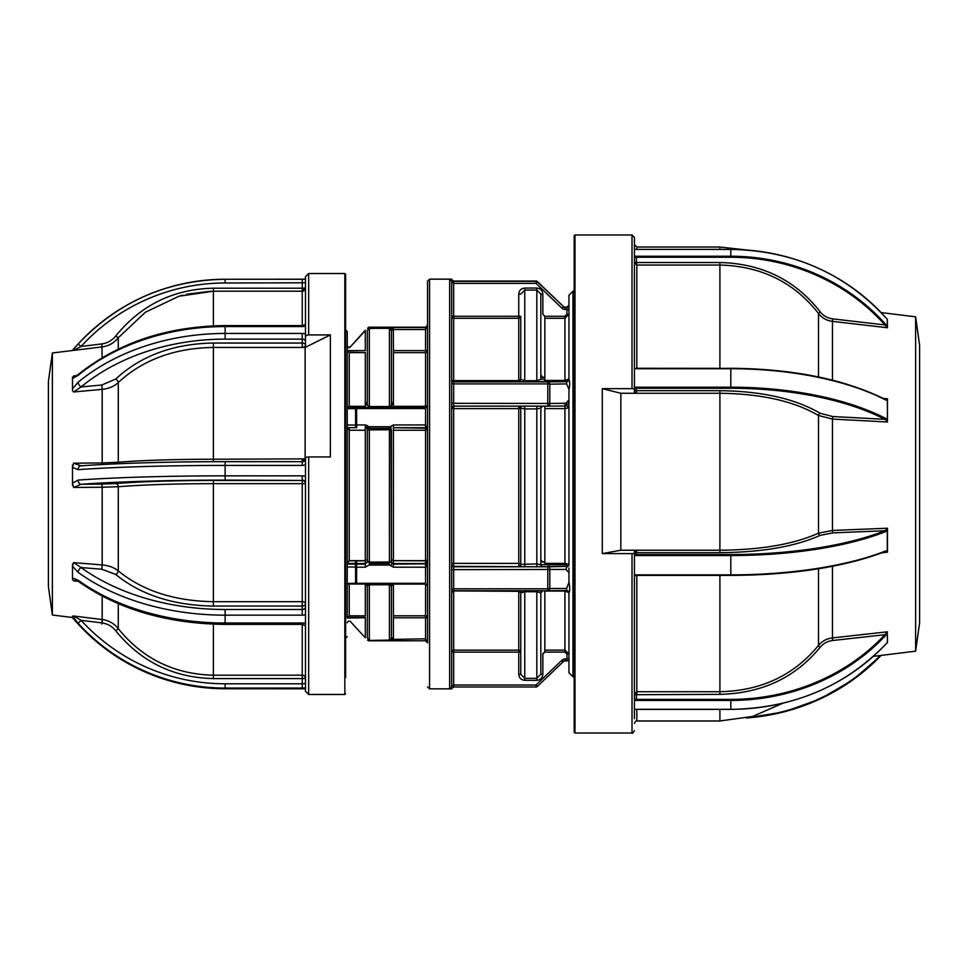<?xml version="1.0" encoding="UTF-8"?>
<svg xmlns="http://www.w3.org/2000/svg" width="968" height="968" viewBox="0 0 968 968"><rect width="100%" height="100%" fill="white"/><g stroke="black" fill="none" stroke-linecap="round" stroke-linejoin="round"><path stroke-width="1.45" d="M345.624 611.631L345.624 290.473M213.396 343.047L213.396 347.439C174.603 348.044 142.889 359.745 118.278 382.529A3.219 1.67 -134.1 0 0 115.737 379.045C140.917 355.716 173.466 343.713 213.396 343.047L302.246 343.047A3.219 2.117 180 0 1 305.464 345.165A3.219 2.275 -0 0 1 302.246 347.439L305.126 347.439L330.366 334.916L330.366 456.956L308.671 456.956L308.671 694.467L344.826 694.467L344.826 273.533L345.624 274.331L345.624 677.527M330.366 334.916L308.671 334.916A3.219 2.275 180 0 0 305.464 337.191L305.464 276.739L308.671 273.533L308.671 334.916M52.381 615.031L48.4 586.656L48.4 381.344L52.381 352.969L52.381 615.031L72.503 617.499L72.503 616.156L78.118 623.295L81.082 620.331A194.919 194.495 0 0 0 225.133 683.795L302.246 683.795L302.246 688.066L225.133 688.066A198.936 198.513 180 0 1 78.118 623.295M72.503 564.102L72.503 579.457L72.503 577.944L78.118 580.207A4.017 2.226 125.9 0 0 78.735 581.671L78.735 581.671C118.604 609.513 167.403 623.755 225.133 624.384L302.246 624.384L305.464 625.8L305.464 678.386A3.219 3.182 0 0 0 302.246 675.204L302.246 623.017A7.236 5.433 -0 0 1 305.464 623.586L305.464 614.595A7.236 5.433 -0 0 1 302.246 615.164L225.133 615.164A198.936 131.188 180 0 1 78.118 572.354L72.503 566.135L73.592 562.614L102.184 564.937L102.184 487.231L73.592 487.449L72.503 483.129L72.503 485.512M72.503 465.112L72.503 467.447L73.592 463.188L102.184 462.946L102.184 389.342L73.592 391.979L72.503 390.685L72.503 388.821L72.503 390.685M72.503 377.193L72.503 378.464L73.592 375.935L76.702 375.657M118.278 349.097L118.278 337.759L115.737 335.993C140.917 305.029 173.466 289.093 213.396 288.198L213.396 291.199L178.935 296.232L145.43 312.204L118.278 337.759C114.127 342.938 108.767 345.987 102.184 346.895L72.503 350.513L78.118 344.015L81.082 346.459L73.592 350.416M308.671 694.467L305.464 691.261L305.464 457.368L308.671 456.956M345.624 662.003L345.624 653.896M225.133 282.995L225.133 279.244C167.016 280.248 118.011 301.834 78.118 344.015A198.936 198.513 180 0 1 225.133 279.244L305.464 279.195L305.464 287.992A3.219 3.219 180 0 1 302.246 291.199L302.246 288.198L305.464 287.992L305.464 282.789L225.133 282.995A194.919 194.495 0 0 0 81.082 346.459L101.797 343.918C107.496 343.12 112.143 340.482 115.737 335.993M78.118 382.251A198.936 149.544 -0 0 1 225.133 333.452L302.246 333.452A7.236 4.767 180 0 1 305.464 333.948L305.464 326.071A7.236 4.767 180 0 1 302.246 326.567L225.133 326.567A198.936 149.544 180 0 0 78.118 375.366L72.503 378.464L72.503 388.821L78.118 382.251A4.017 1.96 50.5 0 0 81.082 386.934L73.592 391.979M305.464 345.165L305.464 337.191M305.126 459.231L305.126 347.439M115.737 379.045L101.797 385.01L102.184 389.342C108.767 388.664 114.127 386.389 118.278 382.529L118.278 462.232A3.219 2.529 -94.8 0 1 117.878 463.769M102.112 464.519L102.184 462.946L118.278 462.232C142.623 460.296 174.337 459.292 213.396 459.231L305.44 458.868M75.335 376.395L78.529 374.301A4.017 1.96 50.5 0 0 78.118 375.366M213.396 678.592C173.466 677.697 140.917 661.773 115.737 630.797L118.278 628.643C142.623 658.736 174.337 674.248 213.396 675.204L213.396 678.592L302.246 678.592L302.246 675.204L213.396 675.204L213.396 624.154M213.396 606.053C173.466 605.472 140.917 594.933 115.737 574.472A3.219 1.912 -49.6 0 0 118.278 570.878C142.623 590.795 174.337 601.055 213.396 601.685L213.396 606.053L302.246 606.053L302.246 480.455A3.219 3.206 180 0 1 305.464 483.661L213.396 483.673C174.603 483.722 142.889 484.75 118.278 486.747L102.184 487.231L101.797 484.097L115.737 483.576A3.219 2.529 -94.8 0 1 118.278 486.747L118.278 570.878C114.139 567.514 108.779 565.53 102.184 564.937L101.797 569.232L115.737 574.472M73.592 463.188L81.082 465.826A4.017 2.965 85.9 0 0 80.804 465.826A4.017 2.965 85.9 0 0 78.118 469.661L72.503 467.447L72.503 483.129L78.118 480.08A4.017 2.965 85.9 0 0 81.082 484.266L73.592 487.449M78.118 480.08A198.936 12.983 -0 0 1 225.133 475.845L302.246 475.845L302.246 480.116A3.219 3.206 0 0 1 305.464 483.322L305.464 483.661M115.737 483.576C140.917 481.556 173.466 480.515 213.396 480.455L213.396 601.685L302.246 601.685A3.219 1.96 -0 0 1 305.464 603.645L305.464 614.595M305.464 623.586L305.464 625.8M305.464 683.59L305.464 678.386L302.246 678.592L302.246 683.795L305.464 683.59L305.464 688.018L302.246 688.066M72.503 617.209L78.118 623.985A198.936 198.513 0 0 0 225.133 688.756L305.464 688.805L305.464 688.018M72.503 617.741L78.118 623.985C118.011 666.165 167.016 687.752 225.133 688.756L305.464 688.805L305.464 685.211M305.464 680.008L305.464 653.896M72.503 616.156L73.592 615.999L81.082 620.331L101.797 622.884C107.508 623.67 112.155 626.32 115.737 630.797M73.592 615.999L102.184 619.52L102.184 596.119M118.278 603.693L118.278 628.643C114.139 623.477 108.779 620.44 102.184 619.52L101.797 622.884M78.735 581.671L76 580.219L73.592 580.897L72.503 579.457M78.154 581.272L73.592 580.897M72.503 577.944L72.503 566.135M73.592 562.614L81.082 567.55A4.017 2.226 125.9 0 0 78.118 572.354M81.082 465.826A194.919 12.717 -0 0 1 225.133 461.675L225.133 461.675C168.117 461.736 120.008 463.115 80.804 465.826L80.562 465.838M305.464 458.469L302.246 461.675L225.133 461.675L302.246 461.675A3.219 3.206 0 0 0 305.464 458.469L305.464 464.676A7.236 7.212 180 0 1 302.246 465.426L225.133 465.426A198.936 12.983 180 0 0 78.118 469.661M634.427 269.491L634.427 258.323M636.835 249.393L636.835 247.022L634.427 244.614L634.427 237.378L634.427 389.584A2.408 0.92 -0 0 0 632.007 388.652L632.007 234.97L634.427 237.378M634.427 389.584L634.427 392.342A2.009 1.815 180 0 1 636.436 390.515L636.835 393.274A2.408 0.92 -0 0 1 634.427 392.342L636.835 393.274L620.839 393.274L602.29 388.652L602.29 553.587L632.007 553.587A2.408 0.678 -0 0 0 634.427 552.909L634.427 718.728M634.427 711.492L634.427 709.677A2.807 1.222 -0 0 1 636.436 709.314L636.436 709.35M636.436 709.314L730.816 709.314A202.143 182.238 0 0 0 885.514 644.398L887.281 642.776L887.462 637.827L887.281 633.278L885.514 635.528A202.143 182.238 180 0 1 730.816 700.445L636.436 700.445A2.807 1.222 -0 0 1 634.427 700.082L634.427 684.025M602.29 388.652L632.007 388.652M574.169 566.28L574.169 235.768L574.98 234.97L574.98 733.03L574.169 732.231L574.169 566.28M635.528 550.332L635.589 552.631M915.619 316.826L919.6 345.189L919.6 622.811L915.619 651.174L915.619 316.826L881.11 312.579M887.281 325.913L887.281 319.162L885.514 317.383A202.143 190.72 180 0 0 730.816 249.441L636.436 249.441A2.807 0.932 180 0 1 634.427 249.163L634.427 256.508A2.807 0.932 180 0 1 636.436 256.23L730.816 256.23A202.143 190.72 -0 0 1 885.514 324.183L887.462 327.511L887.281 319.174M885.514 324.183L884.897 324.933L887.462 327.753L832.468 321.364L832.468 380.17M885.514 418.37L887.281 419.967L887.462 410.154L887.281 400.159L885.514 399.905A202.143 87.483 180 0 0 730.816 368.735L636.436 368.735A2.807 2.529 180 0 1 634.427 367.973L634.427 387.962A2.807 2.529 180 0 1 636.436 387.2L730.816 387.2A202.143 87.483 -0 0 1 885.514 418.37L884.897 419.313L887.462 421.552L887.462 398.816M887.281 549.957L887.281 530.27L885.514 531.674A202.143 67.01 180 0 1 730.816 555.547L636.436 555.547A2.807 2.65 -0 0 1 634.427 554.749L634.427 575.67A2.807 2.65 -0 0 1 636.436 574.871L730.816 574.871A202.143 67.01 -0 0 0 885.514 551.01L887.281 550.998L887.462 549.788L887.462 528.226L832.468 530.464L832.71 532.884L820.126 535.389C795.224 546.545 761.816 552.304 719.902 552.68L719.902 550.223C760.945 549.897 793.808 544.222 818.492 533.186L832.468 530.464L832.468 419.071L818.492 415.502C794.087 401.163 761.223 393.758 719.902 393.274L719.902 550.223L636.835 550.223L636.436 552.813A2.009 1.9 -0 0 1 634.427 550.913L634.427 552.909M620.839 393.274L620.839 550.223L602.29 553.587M818.492 376.951L818.492 313.463C821.941 317.94 826.611 320.577 832.468 321.364L832.71 318.871C827.434 318.157 823.248 315.786 820.126 311.732C795.248 279.982 761.84 263.574 719.902 262.522L719.902 368.276M884.933 399.602L887.462 399.106M887.281 401.151L887.281 400.159M887.281 419.967L887.281 418.975M636.436 387.2L636.436 388.277A2.009 1.815 0 0 0 634.427 390.092L634.427 387.962M885.514 399.905L884.897 399.397A201.344 87.132 -0 0 0 730.816 368.36L636.436 368.276L730.816 368.36M820.126 311.732L818.492 313.463C794.087 282.245 761.223 266.115 719.902 265.038L636.835 265.038L636.835 368.276M634.427 368.784L634.427 262.812L636.835 265.038L636.436 262.147A2.009 0.665 180 0 0 634.427 262.812L634.427 257.924A2.009 0.665 -0 0 1 636.436 257.258L636.436 262.147M636.436 256.23L636.436 257.258L730.816 257.258L730.816 249.441M885.514 317.383L885.454 317.322C844.532 273.206 792.974 250.555 730.816 249.393L636.436 249.393M634.427 244.614L634.427 249.272M887.462 640.695L887.281 641.554M887.281 642.087L887.305 642.849M885.514 551.01L884.897 551.591A201.344 66.744 180 0 1 730.816 575.367L636.436 575.367A2.009 1.9 180 0 0 634.427 577.267L634.427 575.67L634.427 577.267M887.281 550.998L887.462 552.171L884.897 551.591M820.126 647.326A2.009 0.714 37.9 0 1 818.492 645.45C821.953 641.167 826.611 638.65 832.468 637.912L832.71 640.501C827.446 641.179 823.248 643.454 820.126 647.326C795.224 677.673 761.816 693.354 719.902 694.346L719.902 691.721C760.945 690.837 793.808 675.41 818.492 645.45L818.492 568.76M887.462 552.171L882.042 552.788M885.514 531.674L884.897 530.754L887.462 528.685M887.462 422L832.468 419.071L832.71 416.53L820.126 413.263C795.248 398.695 761.84 391.169 719.902 390.685L636.835 390.685M887.462 551.917L887.462 549.788M887.462 642.849L887.281 633.278M832.468 566.292L832.468 637.912L887.462 631.801L884.897 634.718L832.71 640.501M885.514 635.528L884.897 634.718A201.344 181.512 0 0 1 730.816 699.38L730.816 709.35M636.436 700.445L636.436 699.38L730.816 699.38M634.427 700.082L634.427 698.509A2.009 0.871 180 0 0 636.436 699.38L636.436 694.709A2.009 0.871 -0 0 1 634.427 693.838L636.835 691.721L719.902 691.721L719.902 575.415M636.436 694.709L719.902 694.346M634.427 693.838L634.427 575.549M634.427 554.749L634.427 552.631A2.009 1.9 180 0 0 636.436 554.531L730.816 554.531A201.344 66.744 -0 0 0 884.897 530.754L832.71 532.884M634.427 550.889A2.408 0.678 -0 0 1 636.835 550.223L620.839 550.223M634.427 367.973L634.427 366.545L634.427 367.973M425.557 560.508L425.557 563.521L427.239 561.174M345.225 329.362L347.234 331.371L347.234 408.06L347.234 407.443L356.611 407.528L356.611 427.711L347.234 427.638L356.611 427.711A2.009 1.065 90.5 0 0 356.611 427.711L356.611 427.711A2.009 1.065 90.5 0 1 355.607 425.061L347.234 424.964L347.234 566.389M367.32 428.715L367.32 562.13L389.414 561.997L389.414 565.07L368.856 565.094L365.311 567.2L356.611 567.2L356.611 583.317L425.557 583.317L427.566 586.1L425.557 584.103A2.009 1.512 180 0 1 426.356 584.236M349.049 560.811L365.311 560.811L365.311 424.952L367.695 425.751L366.497 428.11L367.598 428.824L368.687 426.743L390.043 426.743L390.431 428.401L389.414 428.352L389.414 561.997L391.423 562.13L391.423 429.731L369.328 429.889L369.328 565.07M367.32 429.731L369.328 429.889L369.328 426.779M347.234 427.602L349.242 430.252L349.242 560.654L365.311 560.654M356.611 560.811L356.611 563.521L365.311 563.521L368.856 561.392M427.566 585.628L427.566 281.168L429.574 279.159L429.574 688.841L451.669 688.841L452.068 686.566L453.653 685.005L536.018 685.005L561.573 660.563A6.026 6.026 -0 0 1 565.748 658.893L566.946 658.893L566.946 654.126L564.937 652.105L544.851 652.105L542.842 654.126L542.842 674.285C542.491 677.951 540.483 679.972 536.816 680.335L524.765 680.335C521.099 679.96 519.09 677.951 518.739 674.285L518.739 650.133A2.009 1.996 180 0 1 520.748 652.13L451.669 652.13A2.009 1.996 180 0 1 453.677 650.133L453.677 686.651M453.653 685.005L453.641 686.977L451.669 688.611L449.66 688.405L449.66 280.03L451.669 279.74L453.641 281.349L453.653 283.382L451.669 282.039L451.669 564.344A2.009 0.956 180 0 1 453.677 563.388L453.677 566.776A2.009 2.009 -0 0 1 451.669 564.78M453.677 281.18L453.677 281.18A2.009 2.009 -0 0 1 451.669 279.171L451.669 279.74M542.237 406.136A2.009 2.009 180 0 0 540.834 408.048L540.834 564.683L565.941 564.755L567.793 566.074M568.954 565.203L568.954 389.245L566.643 383.909L549.8 384.163A4.017 2.239 -90.5 0 0 547.791 381.876L453.677 381.876A2.009 2.009 -0 0 1 451.669 379.867L451.669 379.347A2.009 1.246 180 0 0 453.677 380.593L453.677 563.388L518.739 563.388A2.009 0.956 180 0 1 520.748 564.344L536.816 563.945L540.834 564.683A2.009 2.009 -0 0 0 542.842 566.691L536.816 566.776L536.816 408.907L524.765 408.907L520.748 408.048L520.748 481.713M451.669 404.176L451.669 402.506A2.009 0.811 -0 0 0 453.677 403.317L549.8 403.426A2.009 1.077 89.5 0 1 548.808 406.124L566.946 405.967L568.954 407.976A2.009 2.009 -0 0 0 566.946 405.967L565.941 403.245L568.954 399.941L568.954 401.538M565.941 403.245L549.8 403.426L549.8 384.163A4.017 1.996 180 0 0 547.791 383.897L547.791 381.876L566.546 381.694A2.408 2.408 180 0 0 568.954 379.287L568.954 295.216L572.971 291.199L572.971 676.801L574.169 676.801M568.954 379.287L568.978 379.444C569.946 381.549 569.934 385.07 568.954 390.019M520.748 407.709L520.748 406.136M564.937 404.612L568.954 403.62A2.009 2.009 -0 0 0 567.877 401.853M449.66 688.405A2.009 2.009 -0 0 0 451.669 686.397L452.068 686.566M451.669 588.653L451.669 686.397M451.669 592.21L451.669 570.503A2.009 0.859 -0 0 1 453.677 569.644L453.677 588.798L547.791 588.798A4.017 2.093 -0 0 0 549.8 588.52L566.643 588.459L568.954 582.397C569.934 587.358 569.946 590.831 568.978 592.803L568.954 592.573M520.736 407.818A2.009 0.907 -0 0 1 518.739 408.617L453.677 408.617A2.009 0.907 -0 0 1 451.693 407.843M536.816 566.776L453.677 566.353A2.009 2.009 -0 0 1 451.669 564.344L451.669 402.506M451.669 382.892A2.009 1.004 0 0 0 453.677 383.897L547.791 383.897L547.791 406.136L453.677 406.136A2.009 2.009 180 0 0 451.669 408.145L453.677 406.136L548.795 406.124A2.009 1.077 89.5 0 1 548.795 406.124L566.921 405.967M518.739 566.691A2.009 2.009 180 0 0 520.748 564.683L520.748 408.048A2.009 2.009 -0 0 0 519.356 406.136M568.954 407.746L564.937 408.617L544.851 408.617L544.851 563.388L564.937 563.388L568.954 564.38A2.009 2.009 180 0 1 566.946 566.389L542.842 566.691M568.954 568.022L568.954 572.608L565.941 569.426L453.677 569.644L453.677 566.776L548.795 566.776A2.009 1.077 89.5 0 1 549.8 569.523L549.8 588.52A4.017 2.239 -90.5 0 1 547.827 590.722A4.017 2.239 -90.5 0 1 547.791 590.722L453.677 590.916A2.009 1.283 -0 0 0 452.286 591.279M547.791 566.776L547.791 590.722L453.677 590.722A2.009 2.009 180 0 0 451.669 592.731L453.677 590.722L453.677 588.798A2.009 1.053 0 0 0 451.669 589.851M542.407 590.722A2.408 2.408 180 0 0 540.834 592.973L540.834 590.722M544.851 651.718L542.842 653.739L542.842 673.897L540.834 673.873M520.748 673.873L520.748 652.13M518.739 651.718L520.699 651.706M544.851 590.722L544.851 650.133L564.937 650.133L568.954 654.15L568.954 660.89L565.748 660.878A4.017 4.017 180 0 0 562.965 661.991L561.573 660.563M537.397 686.421L536.018 685.005L536.018 686.977L453.677 686.977L536.018 686.977A2.009 2.009 -0 0 0 537.397 686.421L562.965 661.991L537.397 686.421M537.216 686.251A2.009 2.009 -0 0 1 536.018 686.651M453.677 282.995L453.653 281.349L536.018 281.349A2.009 2.009 -0 0 1 537.397 281.906L563.545 306.566A2.009 2.009 180 0 0 564.937 307.122L564.937 309.482L566.946 309.482L566.946 307.449A2.009 2.009 180 0 0 568.954 305.44L568.954 305.114A2.009 2.009 180 0 1 566.946 307.122L564.937 307.122L566.946 307.122L568.954 305.114M566.946 307.122L564.937 307.449A2.009 2.009 180 0 1 563.545 306.892L562.166 308.368L536.018 283.382L536.018 281.022A2.009 2.009 -0 0 1 537.397 281.579L536.018 283.382L453.653 283.382M536.199 283.176L537.216 281.748M453.677 281.349L453.677 316.282L451.669 316.306A2.009 1.996 -0 0 0 453.677 318.303L453.677 380.593L518.34 380.593L518.34 381.356L520.748 378.936A2.009 1.246 180 0 1 518.739 380.194L518.34 380.593M566.946 590.577L566.57 590.553A2.408 2.396 -81.8 0 1 568.978 592.803M547.791 590.722L566.582 590.553L566.643 588.459M568.954 399.941L568.954 407.455M518.739 380.194L518.739 318.303L453.677 318.303L453.677 316.282L520.748 316.306A2.009 1.996 -0 0 1 518.739 318.303L518.739 294.103C519.102 290.424 521.111 288.416 524.765 288.053L536.816 288.053C540.483 288.416 542.491 290.436 542.842 294.103L542.842 314.261L544.851 316.282L564.937 316.282L566.946 314.261L568.954 314.285L564.937 318.303L544.851 318.303L544.851 380.448L564.937 380.448L568.954 378.972L568.954 309.518L566.946 309.482L566.946 314.261M544.851 316.282L544.851 318.303M566.546 381.694L544.851 381.356L544.851 380.448M566.546 381.392A2.408 2.408 180 0 0 568.954 378.972M544.851 381.356L536.816 381.828L536.816 380.702L540.834 379.311L540.834 294.127L536.816 290.073L524.765 290.073L520.748 294.127L518.739 294.103M542.842 313.874L542.842 294.103L540.834 294.127M536.816 381.828L518.34 381.719A2.408 2.408 180 0 0 520.748 379.311L520.748 316.306A2.009 1.996 0 0 1 518.739 317.867M518.34 381.719L453.677 381.356A2.009 2.009 -0 0 1 451.669 379.347M449.66 280.03A2.009 1.996 -0 0 1 451.669 282.039L452.068 281.434M451.874 280.369L452.068 281.845M520.748 379.311L524.765 380.702L536.816 380.702L536.816 288.053M566.643 383.909L566.582 381.707A2.408 2.396 98.2 0 0 568.978 379.444M544.851 408.617L544.851 406.136M547.791 404.612L549.848 404.612M542.866 377.399L543.242 377.435A2.408 2.408 -0 0 1 540.834 375.027L542.927 377.399L540.834 377.351L542.818 377.399M453.677 281.022L536.018 281.022L453.641 281.022L451.874 279.994M450.568 279.812A2.009 2.009 0 0 1 451.669 281.603L451.669 315.87M568.954 313.85L568.954 309.07M543.242 377.435L544.851 377.798M540.834 561.9L542.588 561.936L540.834 559.952A2.009 2.009 -0 0 0 542.842 561.96L544.851 562.299M451.669 565.494L451.669 588.133M548.868 564.683L548.868 566.353M568.954 658.482L568.954 660.539M568.954 658.93L566.946 658.893L566.946 660.878L568.954 660.89L568.954 672.784L568.954 592.948A2.408 2.408 -0 0 0 567.224 590.637M451.669 651.694L451.669 685.961M453.653 684.618L453.641 686.651M520.578 592.077A2.009 1.295 -0 0 0 518.739 591.315L453.677 590.916L453.677 650.133L518.739 650.133L518.739 591.315M519.187 590.722A2.408 2.408 -0 0 1 520.748 592.973L524.765 591.75L524.765 678.35L536.816 678.35L540.834 674.309L542.842 674.285M540.834 674.309L540.834 592.973L536.816 591.75L524.765 591.75L524.765 590.722M524.765 680.335L524.765 678.35L520.748 674.309L520.748 592.973L518.666 590.601M520.748 674.309L518.739 674.285M544.851 650.133L544.851 652.105M568.954 592.561A2.408 2.408 0 0 1 568.954 592.634L568.954 654.15L566.946 654.126M566.946 660.878L565.748 660.878L565.748 658.893M520.748 590.722L520.748 592.61M568.954 592.634L564.937 591.061L544.851 591.061M568.954 572.596L568.954 583.172M565.941 569.426L566.946 566.619A2.009 2.009 180 0 0 568.954 564.61M547.791 405.701L549.473 405.701M542.588 406.064L540.834 408.048L536.816 408.907L536.816 406.136M427.566 429.792L425.557 427.711L425.557 424.952L427.566 429.804L425.557 427.711L425.557 430.252L393.431 430.252L393.431 560.654L425.557 560.654A2.009 1.162 180 0 1 427.566 561.815L426.561 566.534L425.557 567.2L393.431 567.2L389.414 565.07M426.186 560.714A2.009 2.009 -0 0 1 425.557 560.811L425.557 430.252A2.009 0.811 180 0 0 427.554 429.538M393.431 430.252L393.431 424.952L425.557 424.952L425.557 408.581L356.611 408.581M367.32 584.055L367.32 637.573M369.002 640.816L367.525 640.175L369.002 640.453M427.566 642.425L427.566 582.712M393.335 638.432L393.431 637.597M425.557 617.39L427.517 617.366M393.431 584.055L393.431 637.985L391.423 638.009L391.423 586.003L389.414 584.781L369.328 584.781L367.32 586.003A2.009 2.009 180 0 0 365.819 584.055M393.431 615.805L425.557 615.805A2.009 1.996 180 0 1 427.566 617.802L393.431 617.778M393.431 584.103L425.557 584.103L425.557 638.82L427.566 642.861L425.557 640.792L369.328 640.816L389.414 640.816L391.423 638.009M391.423 617.802L391.423 586.003A2.009 2.009 -0 0 1 392.911 584.055M393.335 640.465L369.328 640.441L389.414 640.078L389.414 583.341M390.213 565.59A2.009 0.871 142.9 0 0 391.822 563.34L393.431 564.126L425.557 563.824A2.009 2.009 180 0 0 427.566 561.815L427.566 586.1L425.557 584.055L369.328 584.067L369.328 640.078L367.32 638.009L367.32 586.003L365.565 584.019M393.431 637.985L393.335 640.792L425.557 640.792L427.566 642.861M390.83 639.437L425.557 638.82L425.557 640.792M391.423 637.573L391.423 584.055M366.908 559.698L366.92 559.686A2.009 0.835 -143.3 0 0 366.908 559.698A2.009 0.835 -143.3 0 0 368.518 561.888M355.776 426.973L356.611 426.973M347.234 564.041L356.611 564.126A2.009 1.125 90.5 0 0 355.607 567.054L347.234 567.006L347.234 583.571L355.607 583.147A2.009 1.186 90.6 0 0 356.587 584.055L369.328 584.067L369.328 583.341M355.607 565.264L355.607 583.147A2.009 1.258 0 0 0 356.611 583.317L356.611 584.055L347.234 583.97L356.587 584.055A2.009 1.186 90.6 0 0 356.611 584.055L367.816 584.055L367.816 583.317M365.311 567.2L365.311 564.126L356.611 564.126L356.611 567.2A2.009 1.053 -0 0 1 355.607 567.054M367.695 425.751L368.687 426.743M355.607 425.061L355.607 408.702A2.009 1.113 90.5 0 1 356.611 407.528L366.908 407.528L347.621 407.153L349.242 406.318L365.311 406.318L365.311 352.63L349.242 352.63L347.246 350.61L365.311 350.61L365.311 330.233L350.247 346.992A2.009 2.009 -0 0 1 349 347.621L349 347.246A2.009 2.009 180 0 0 350.247 346.604M393.431 350.61L425.557 350.61L425.557 327.535L427.566 325.575L425.557 329.568L393.335 329.568L393.431 352.63L425.557 352.63L425.557 350.61L427.566 350.634L427.566 405.144A2.009 1.174 -0 0 1 425.557 406.318L425.557 352.63A2.009 1.996 180 0 0 427.566 350.634L427.566 350.198M427.517 350.634A2.009 1.996 180 0 1 425.557 352.195M366.908 408.581L366.908 407.528L369.328 407.467L369.328 327.547L389.414 327.547L389.414 328.346L369.328 328.346L367.32 330.427L367.32 405.471L369.328 406.524L389.414 406.524L389.414 328.346L391.423 330.427L391.423 405.471A2.009 2.009 180 0 0 393.431 407.48L391.822 407.528L391.822 408.581M369.328 408.448L369.328 407.467L389.414 407.467L389.414 406.524L391.423 405.471M368.53 328.527L389.414 327.946M393.335 329.568L393.335 327.535L425.557 327.535L427.566 325.139L425.557 327.208L369.002 327.184L367.525 328.212L369.328 327.547M389.414 408.448L389.414 407.467L425.557 407.153A2.009 2.009 180 0 0 427.566 405.144L425.557 408.581L427.566 405.556M393.431 352.63L393.431 407.48M389.414 327.547L393.335 327.535M389.414 327.184L369.328 327.184M368.53 328.104L369.328 327.922M393.431 403.886A2.009 2.009 180 0 1 391.423 401.877L391.423 350.198M389.414 327.922L391.423 329.991L393.407 330.015M390.83 328.563L393.335 329.18M391.423 401.877L393.189 403.874L391.725 403.837L391.822 404.842L393.431 404.842M365.311 403.886A2.009 2.009 -0 0 0 367.32 401.877L365.541 403.874L367.005 403.837L367.32 404.83M355.607 406.318L355.607 407.153M355.607 423.827L356.611 423.815A2.009 1.065 89.5 0 1 355.607 422.459M356.611 424.105L355.607 424.105M391.423 558.488L390.987 426.235M356.611 407.153L356.611 406.318M349.242 406.318L349.242 352.195L365.311 352.63M349.242 352.195L347.246 350.222M349 347.621A2.009 2.009 -0 0 1 347.234 345.636M347.234 345.249A2.009 2.009 180 0 0 349 347.246M350.247 346.992L365.311 330.608M365.311 430.252L349.242 430.252L349.242 427.65M349.242 560.654L347.234 563.449L347.234 567.006M355.607 408.702L347.234 408.605L347.234 424.964M390.043 426.743L393.431 424.952M390.576 561.658A2.009 0.835 -36.7 0 1 390.213 561.888L393.431 563.521L425.557 563.521L425.557 584.055L390.927 584.055L390.927 583.317M425.557 564.126L427.566 562.251M426.561 563.872L426.561 566.534M365.311 584.055L349.242 583.982M347.331 617.39L365.311 617.39L365.311 637.767L350.247 621.395A2.009 2.009 -0 0 0 347.234 622.751M365.311 617.778L347.234 617.995M347.234 583.571L347.234 617.62M347.234 563.497L347.234 562.868L347.234 563.497L355.607 563.388A2.009 1.125 89.5 0 1 356.006 560.811M355.607 564.126L355.607 563.388A2.009 1.016 180 0 0 356.611 563.521L356.611 564.126M426.561 562.832L426.561 560.23M393.431 560.654L425.557 560.811M391.822 559.698L393.431 560.508L391.822 559.686A2.009 0.835 -36.7 0 1 391.822 559.698A2.009 0.835 -36.7 0 1 391.423 560.908M355.849 583.619L356.611 583.619M349.242 584.103L349.242 615.805L365.311 615.805L365.311 584.103M349.242 615.805L347.246 617.778M102.184 357.724L101.797 343.918M225.133 683.795L225.133 688.756M213.396 461.688L213.396 347.439L302.246 347.439L302.246 339.127L225.133 339.127A194.919 146.519 180 0 0 81.082 386.934L101.797 385.01M305.464 324.582L302.246 325.575L225.133 325.575L225.133 339.127M213.396 325.829L213.396 291.199L302.246 291.199L302.246 326.567M213.396 288.198L302.246 288.198L302.246 279.244L305.464 279.195M178.935 296.232L213.396 291.199L302.246 291.199L305.464 287.992M302.246 333.452L302.246 339.127A3.219 2.117 -0 0 1 305.464 341.244M101.797 569.232L81.082 567.55A194.919 128.538 -0 0 0 225.133 609.501L225.133 623.017L302.246 623.017M225.133 609.501L302.246 609.501L302.246 615.164M213.396 480.455L302.246 480.455L225.133 480.116A194.919 12.717 180 0 0 81.082 484.266L101.797 484.097M225.133 480.116L225.133 461.675M302.246 475.845A7.236 7.212 180 0 1 305.464 476.595M305.464 603.645A3.219 2.42 -0 0 1 302.246 606.053L302.246 609.501A3.219 2.42 180 0 0 305.464 607.081M78.118 580.207A198.936 131.188 -0 0 0 225.133 623.017L225.133 624.384M102.184 621.105L101.797 624.082M302.246 459.231L302.246 465.426M574.98 733.03L632.007 733.03L632.007 553.587M636.835 393.274L719.902 393.274L719.902 390.685M883.518 398.526L887.462 398.731M636.835 575.415L636.835 694.346M719.902 552.68L636.835 552.68M636.835 247.022L719.902 247.022L719.902 249.393M832.71 318.871L884.897 324.933A201.344 189.958 180 0 0 730.816 257.258M885.26 399.409C844.338 379.178 792.852 368.808 730.816 368.276L730.816 388.277L636.436 388.277L636.436 390.515M832.71 416.53L884.897 419.313A201.344 87.132 180 0 0 730.816 388.277M636.835 262.522L719.902 262.522M636.835 709.399L636.835 720.979L719.902 720.979L719.902 709.399M881.074 655.421A202.143 190.72 -0 0 1 746.667 717.966M749.752 717.227A201.344 189.958 180 0 0 880.142 655.53M730.816 554.531L730.816 575.367M820.126 535.389A2.009 1.549 64.7 0 1 818.492 533.186L818.492 415.502A2.009 1.488 121.7 0 1 820.126 413.263M636.436 555.547L636.436 552.813M393.431 560.811L393.431 563.521M389.414 426.779L389.414 428.352L369.328 428.352M365.311 560.811L365.311 563.521M520.748 564.344A2.009 2.009 180 0 1 518.739 566.353L518.739 406.136M524.765 566.776L524.765 406.136M564.937 405.991L564.937 563.388M561.779 660.394L562.965 661.664A4.017 4.017 -0 0 1 565.748 660.551M563.545 306.566L537.397 281.579L563.545 306.566M564.937 316.282L564.937 381.356M524.765 288.053L524.765 381.828M544.851 561.864L542.237 561.864L544.851 561.864M540.834 379.202L544.851 379.202M544.851 377.278L542.407 377.278L544.851 377.278M562.166 308.368A4.017 4.017 180 0 0 564.937 309.482M536.816 590.722L536.816 680.335M564.937 590.565L564.937 652.105M547.791 590.202L548.916 590.202L547.791 590.202M548.795 566.776L566.946 566.389M393.431 407.153L425.557 407.153L425.557 406.318L393.431 406.318M365.311 404.842L366.908 404.842M356.611 424.952L365.311 424.952M425.557 427.711L393.431 427.711L426.876 428.231M369.328 563.521L389.414 563.521M393.431 564.126L393.431 567.2M344.826 273.533L308.671 273.533M52.381 352.969L72.503 350.501M225.133 279.244L302.246 279.244M78.529 374.301C118.423 342.539 167.295 326.301 225.133 325.575M210.843 291.235L186.413 294.26M182.722 295.167L178.923 296.244M78.118 344.015L72.503 350.259M344.826 694.467L345.624 693.669M632.007 733.03C632.152 733.889 632.951 733.091 634.427 730.622M574.98 234.97L632.007 234.97M636.436 709.399L730.816 709.399C792.974 708.286 844.519 686.651 885.478 644.47M746.376 249.962L719.902 247.022M635.71 256.266L636.436 256.508M782.797 703.264L752.572 716.465L719.902 720.979M881.11 655.421L852.82 679.935L820.138 698.969L784.213 711.831L746.376 718.038M636.835 720.979C636.266 720.386 635.468 721.184 634.427 723.386M636.436 575.415L730.816 575.415C792.828 575.016 844.278 567.066 885.188 551.578L885.805 551.433M915.619 651.174L873.342 656.365M429.574 279.159L451.669 279.159L452.25 280.454M572.971 291.199L574.169 291.199M572.971 676.801L568.954 672.784M540.834 592.973L542.927 590.601M566.57 590.553L547.827 590.722M519.005 406.064L520.748 408.048M453.641 686.977L452.104 687.703M429.574 688.841L427.566 686.832M425.557 327.208L393.335 327.208M345.225 638.638L347.234 636.629M391.423 586.003L393.165 584.019"/></g></svg>
